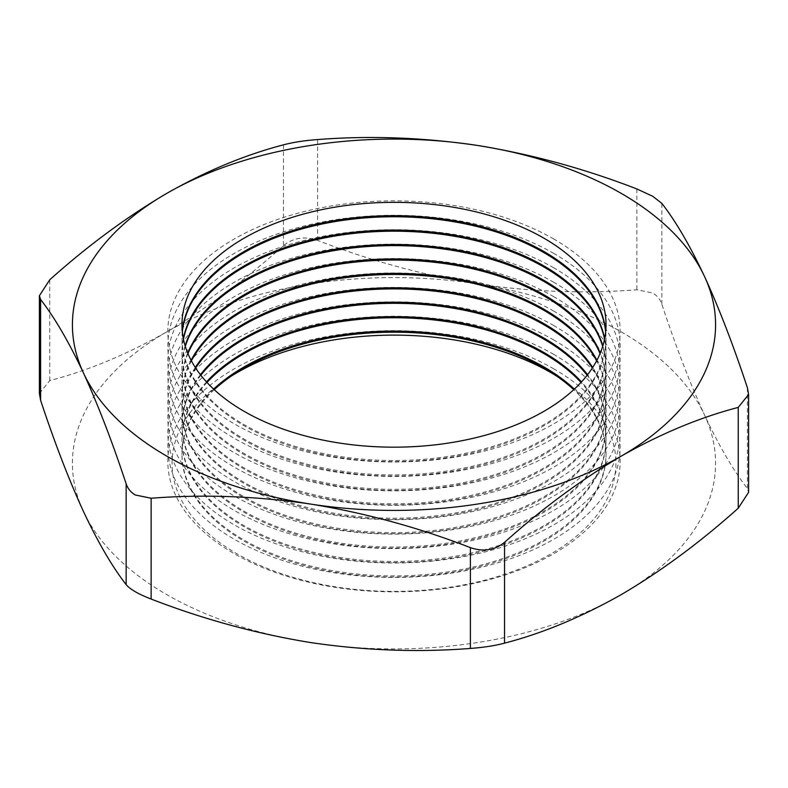 <?xml version="1.0" encoding="UTF-8"?>
<svg xmlns="http://www.w3.org/2000/svg" width="788" height="788" viewBox="0 0 788 788"><rect width="100%" height="100%" fill="white"/><g stroke="black" fill="none" stroke-linecap="round" stroke-linejoin="round"><path stroke-width="0.59" stroke-dasharray="3.94 2.96" d="M553.925 368.932A226.166 130.572 0 0 0 234.075 368.932A226.166 130.572 0 0 0 234.075 553.59A226.166 130.572 0 0 0 553.925 553.59A226.166 130.572 0 0 0 553.925 368.932M214.247 389.676A212.031 122.416 0 0 0 181.969 454.597A212.031 122.416 0 0 0 244.073 541.159A212.031 122.416 0 0 0 475.144 567.695A212.031 122.416 0 0 0 606.031 454.597A212.031 122.416 0 0 0 573.753 389.676M556.752 376.132A221.94 128.139 180 0 1 547.946 555.55A221.94 128.139 180 0 1 237.07 553.856A221.94 128.139 180 0 1 231.248 376.132M553.925 354.501A226.166 130.572 0 0 0 234.075 354.501A226.166 130.572 0 0 0 234.075 539.159A226.166 130.572 0 0 0 553.925 539.159A226.166 130.572 0 0 0 553.925 354.501M213.647 389.124A212.031 122.416 0 0 0 181.969 453.494A212.031 122.416 0 0 0 244.073 540.056A212.031 122.416 0 0 0 475.144 566.592A212.031 122.416 0 0 0 606.031 453.494A212.031 122.416 0 0 0 574.354 389.124M207.008 382.456A212.031 122.416 0 0 0 181.969 440.167A212.031 122.416 0 0 0 244.073 526.729A212.031 122.416 0 0 0 475.144 553.265A212.031 122.416 0 0 0 606.031 440.167A212.031 122.416 0 0 0 580.992 382.456M553.925 340.071A226.166 130.572 0 0 0 234.075 340.071A226.166 130.572 0 0 0 234.075 524.739A226.166 130.572 0 0 0 553.925 524.739A226.166 130.572 0 0 0 553.925 340.071M206.505 381.914A212.031 122.416 0 0 0 181.969 439.064A212.031 122.416 0 0 0 244.073 525.626A212.031 122.416 0 0 0 475.144 552.161A212.031 122.416 0 0 0 606.031 439.064A212.031 122.416 0 0 0 581.495 381.914M200.851 375.246A212.031 122.416 0 0 0 181.969 425.737A212.031 122.416 0 0 0 244.073 512.298A212.031 122.416 0 0 0 475.144 538.834A212.031 122.416 0 0 0 606.031 425.737A212.031 122.416 0 0 0 587.149 375.246M553.925 325.651A226.166 130.572 0 0 0 234.075 325.651A226.166 130.572 0 0 0 234.075 510.309A226.166 130.572 0 0 0 553.925 510.309A226.166 130.572 0 0 0 553.925 325.651M200.418 374.694A212.031 122.416 0 0 0 181.969 424.643A212.031 122.416 0 0 0 244.073 511.205A212.031 122.416 0 0 0 475.144 537.741A212.031 122.416 0 0 0 606.031 424.643A212.031 122.416 0 0 0 587.582 374.694M195.66 368.035A212.031 122.416 0 0 0 181.969 411.316A212.031 122.416 0 0 0 244.073 497.878A212.031 122.416 0 0 0 475.144 524.414A212.031 122.416 0 0 0 606.031 411.316A212.031 122.416 0 0 0 592.34 368.035M553.925 311.221A226.166 130.572 0 0 0 234.075 311.221A226.166 130.572 0 0 0 234.075 495.879A226.166 130.572 0 0 0 553.925 495.879A226.166 130.572 0 0 0 553.925 311.221M195.306 367.484A212.031 122.416 0 0 0 181.969 410.213A212.031 122.416 0 0 0 244.073 496.775A212.031 122.416 0 0 0 475.144 523.311A212.031 122.416 0 0 0 606.031 410.213A212.031 122.416 0 0 0 592.694 367.484M191.386 360.815A212.031 122.416 0 0 0 181.969 396.886A212.031 122.416 0 0 0 244.073 483.448A212.031 122.416 0 0 0 475.144 509.984A212.031 122.416 0 0 0 606.031 396.886A212.031 122.416 0 0 0 596.615 360.815M553.925 296.79A226.166 130.572 0 0 0 234.075 296.79A226.166 130.572 0 0 0 234.075 481.458A226.166 130.572 0 0 0 553.925 481.458A226.166 130.572 0 0 0 553.925 296.79M191.09 360.274A212.031 122.416 0 0 0 181.969 395.783A212.031 122.416 0 0 0 244.073 482.345A212.031 122.416 0 0 0 475.144 508.881A212.031 122.416 0 0 0 606.031 395.783A212.031 122.416 0 0 0 596.91 360.274M187.948 353.605A212.031 122.416 0 0 0 181.969 382.456A212.031 122.416 0 0 0 244.073 469.018A212.031 122.416 0 0 0 475.144 495.554A212.031 122.416 0 0 0 606.031 382.456A212.031 122.416 0 0 0 600.052 353.605M553.925 282.37A226.166 130.572 0 0 0 234.075 282.37A226.166 130.572 0 0 0 234.075 467.028A226.166 130.572 0 0 0 553.925 467.028A226.166 130.572 0 0 0 553.925 282.37M187.711 353.054A212.031 122.416 0 0 0 181.969 381.362A212.031 122.416 0 0 0 244.073 467.924A212.031 122.416 0 0 0 475.144 494.46A212.031 122.416 0 0 0 606.031 381.362A212.031 122.416 0 0 0 600.289 353.054M185.308 346.395A212.031 122.416 0 0 0 181.969 368.035A212.031 122.416 0 0 0 244.073 454.597A212.031 122.416 0 0 0 475.144 481.133A212.031 122.416 0 0 0 606.031 368.035A212.031 122.416 0 0 0 602.692 346.395M553.925 267.94A226.166 130.572 0 0 0 234.075 267.94A226.166 130.572 0 0 0 234.075 452.598A226.166 130.572 0 0 0 553.925 452.598A226.166 130.572 0 0 0 553.925 267.94M185.141 345.843A212.031 122.416 0 0 0 181.969 366.932A212.031 122.416 0 0 0 244.073 453.494A212.031 122.416 0 0 0 475.144 480.03A212.031 122.416 0 0 0 606.031 366.932A212.031 122.416 0 0 0 602.859 345.843M183.446 339.175A212.031 122.416 0 0 0 181.969 353.605A212.031 122.416 0 0 0 244.073 440.167A212.031 122.416 0 0 0 475.144 466.703A212.031 122.416 0 0 0 606.031 353.605A212.031 122.416 0 0 0 604.554 339.175M553.925 253.509A226.166 130.572 0 0 0 234.075 253.509A226.166 130.572 0 0 0 234.075 438.177A226.166 130.572 0 0 0 553.925 438.177A226.166 130.572 0 0 0 553.925 253.509M183.338 338.633A212.031 122.416 0 0 0 181.969 352.502A212.031 122.416 0 0 0 244.073 439.064A212.031 122.416 0 0 0 475.144 465.6A212.031 122.416 0 0 0 606.031 352.502A212.031 122.416 0 0 0 604.662 338.633M182.333 331.965A212.031 122.416 0 0 0 181.969 339.175A212.031 122.416 0 0 0 244.073 425.737A212.031 122.416 0 0 0 475.144 452.273A212.031 122.416 0 0 0 606.031 339.175A212.031 122.416 0 0 0 605.667 331.965M553.925 239.089A226.166 130.572 0 0 0 234.075 239.089A226.166 130.572 0 0 0 234.075 423.747A226.166 130.572 0 0 0 553.925 423.747A226.166 130.572 0 0 0 553.925 239.089M182.284 331.413A212.031 122.416 0 0 0 181.969 338.082A212.031 122.416 0 0 0 244.073 424.643A212.031 122.416 0 0 0 475.144 451.179A212.031 122.416 0 0 0 606.031 338.082A212.031 122.416 0 0 0 605.716 331.413M39.4 393.498L49.752 380.584C87.724 370.764 126.681 354.561 166.613 331.965C206.042 308.827 244.989 280.055 283.463 245.649C293.185 237.71 304.562 235.947 317.603 240.37C369.818 260.601 423.028 275.111 477.233 283.916C531.545 291.895 584.755 293.845 636.862 289.767L652.7 293.018C657.182 295.658 660.226 299.381 661.851 304.188C675.838 346.484 690.101 383.49 704.62 415.197A321.583 185.663 0 0 0 621.387 331.965A321.583 185.663 0 0 0 477.233 283.916A321.583 185.663 0 0 0 166.613 331.965A321.583 185.663 0 0 0 83.38 511.304A321.583 185.663 0 0 0 310.767 642.584A321.583 185.663 0 0 0 621.387 594.536A321.583 185.663 180 0 0 704.62 415.197C719.178 446.136 733.431 470.574 747.398 488.511L748.6 492.283M636.862 188.953L636.862 289.767M661.851 304.188L661.851 203.383M747.398 387.706L747.398 488.511M317.603 240.37L317.603 139.565M49.752 380.584L49.752 279.779M283.463 144.844L283.463 245.649M181.969 338.082L181.969 339.175M181.969 352.502L181.969 353.605M181.969 366.932L181.969 368.035M181.969 381.362L181.969 382.456M181.969 395.783L181.969 396.886M181.969 410.213L181.969 411.316M181.969 424.643L181.969 425.737M181.969 439.064L181.969 440.167M181.969 453.494L181.969 454.597M606.031 453.494L606.031 454.597M606.031 439.064L606.031 440.167M606.031 424.643L606.031 425.737M606.031 410.213L606.031 411.316M606.031 395.783L606.031 396.886M606.031 381.362L606.031 382.456M606.031 366.932L606.031 368.035M606.031 352.502L606.031 353.605M606.031 338.082L606.031 339.175"/><path stroke-width="1.18" d="M573.753 389.676A212.031 122.416 0 0 0 543.927 368.035A212.031 122.416 0 0 0 214.247 389.676M231.248 376.132A221.94 128.139 180 0 1 550.93 372.645A221.94 128.139 180 0 1 556.752 376.132M574.354 389.124A212.031 122.416 0 0 0 543.927 366.932A212.031 122.416 0 0 0 213.647 389.124M580.992 382.456A212.031 122.416 0 0 0 543.927 353.605A212.031 122.416 0 0 0 207.008 382.456M581.495 381.914A212.031 122.416 0 0 0 543.927 352.512A212.031 122.416 0 0 0 206.505 381.914M587.149 375.246A212.031 122.416 0 0 0 543.927 339.185A212.031 122.416 0 0 0 200.851 375.246M587.582 374.694A212.031 122.416 0 0 0 543.927 338.082A212.031 122.416 0 0 0 200.418 374.694M592.34 368.035A212.031 122.416 0 0 0 543.927 324.755A212.031 122.416 0 0 0 195.66 368.035M592.694 367.484A212.031 122.416 0 0 0 543.927 323.651A212.031 122.416 0 0 0 195.306 367.484M596.615 360.815A212.031 122.416 0 0 0 543.927 310.324A212.031 122.416 0 0 0 191.386 360.815M596.91 360.274A212.031 122.416 0 0 0 543.927 309.231A212.031 122.416 0 0 0 191.09 360.274M600.052 353.605A212.031 122.416 0 0 0 543.927 295.904A212.031 122.416 0 0 0 336.683 264.601A212.031 122.416 0 0 0 187.948 353.605M600.289 353.054A212.031 122.416 0 0 0 543.927 294.801A212.031 122.416 0 0 0 336.21 263.576A212.031 122.416 0 0 0 187.711 353.054M602.692 346.395A212.031 122.416 0 0 0 543.927 281.474A212.031 122.416 0 0 0 330.566 251.224A212.031 122.416 0 0 0 185.308 346.395M602.859 345.843A212.031 122.416 0 0 0 543.927 280.37A212.031 122.416 0 0 0 330.103 250.21A212.031 122.416 0 0 0 185.141 345.843M604.554 339.175A212.031 122.416 0 0 0 543.927 267.043A212.031 122.416 0 0 0 324.567 237.937A212.031 122.416 0 0 0 183.446 339.175M604.662 338.633A212.031 122.416 0 0 0 543.927 265.95A212.031 122.416 0 0 0 324.114 236.932A212.031 122.416 0 0 0 183.338 338.633M605.667 331.965A212.031 122.416 0 0 0 543.927 252.623A212.031 122.416 0 0 0 318.667 224.747A212.031 122.416 0 0 0 182.333 331.965M605.716 331.413A212.031 122.416 0 0 0 543.927 251.52A212.031 122.416 0 0 0 318.224 223.753A212.031 122.416 0 0 0 182.284 331.413M543.927 238.193A212.031 122.416 0 0 0 244.073 238.193A212.031 122.416 0 0 0 244.073 411.316A212.031 122.416 0 0 0 543.927 411.316A212.031 122.416 0 0 0 543.927 238.193M652.7 196.261L636.862 188.953C584.647 168.731 531.437 154.212 477.233 145.416C422.91 137.437 369.7 135.487 317.603 139.565C304.641 140.51 293.254 142.273 283.463 144.844C244.989 154.872 206.042 171.075 166.613 193.464C126.681 216.976 87.724 245.748 49.752 279.779L39.4 295.727L40.602 299.489C54.599 317.485 68.852 341.923 83.38 372.803C97.929 404.589 112.192 441.595 126.149 483.812C127.764 488.609 130.808 492.333 135.3 494.992L151.138 498.243C203.353 494.165 256.563 496.115 310.767 504.093C365.09 512.919 418.3 527.428 470.397 547.63C483.359 552.063 494.746 550.3 504.537 542.351C542.508 508.319 581.465 479.547 621.387 456.035C660.827 433.646 699.774 417.433 738.248 407.416L748.6 394.502L747.398 387.706C733.401 345.41 719.149 308.413 704.62 276.696C690.071 245.767 675.808 221.329 661.851 203.383L652.7 196.261M166.613 456.035A321.583 185.663 0 0 0 310.767 504.093A321.583 185.663 0 0 0 621.387 456.035A321.583 185.663 0 0 0 704.62 276.696A321.583 185.663 0 0 0 477.233 145.416A321.583 185.663 0 0 0 166.613 193.464A321.583 185.663 0 0 0 83.38 372.803A321.583 185.663 0 0 0 166.613 456.035M748.6 394.502L748.6 492.283L738.248 508.221C699.774 542.627 660.827 571.399 621.387 594.536C581.465 617.122 542.508 633.335 504.537 643.156C494.815 645.717 483.438 647.48 470.397 648.435C418.182 652.513 364.972 650.563 310.767 642.584C256.455 633.759 203.245 619.24 151.138 599.047C138.402 594.122 130.069 589.316 126.149 584.617C112.162 566.621 97.899 542.183 83.38 511.304C68.822 479.518 54.569 442.511 40.602 400.294L39.4 393.498L39.4 295.727M126.149 584.617L126.149 483.812M40.602 299.489L40.602 400.294M151.138 498.243L151.138 599.047M470.397 648.435L470.397 547.63M738.248 508.221L738.248 407.416M504.537 542.351L504.537 643.156"/></g></svg>

